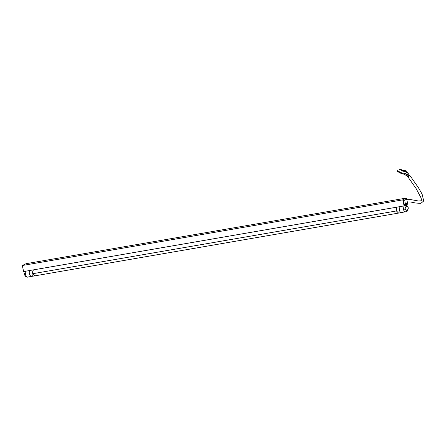 <?xml version="1.0" encoding="UTF-8"?>
<svg xmlns="http://www.w3.org/2000/svg" width="446" height="446" viewBox="0 0 446 446"><rect width="100%" height="100%" fill="white"/><g stroke="black" fill="none" stroke-linecap="round" stroke-linejoin="round"><path stroke-width="0.67" d="M404.188 204.391L405.364 204.19L405.581 205.193L404.098 205.907L402.783 199.858L406.568 198.024L406.869 199.395M402.783 199.858L22.3 265.509L23.621 271.564L404.098 205.907M22.3 265.509L26.091 263.681L406.568 198.024M407.388 201.765L407.889 204.078L405.525 204.943M404.132 204.145L406.189 203.789L406.406 204.792M405.035 203.644L407.293 203.253L406.189 203.789M405.364 204.19L404.26 204.725L403.374 200.678L406.468 199.446M406.981 201.804L407.293 203.253M398.646 213.071L34.9 275.845L32.709 273.716C32.43 272.021 32.736 270.733 33.64 269.841L396.817 207.173L396.282 210.702L398.562 213.088L401.707 212.541M398.529 213.099L396.31 210.835M399.945 206.626L399.399 210.161C399.728 211.532 400.369 212.335 401.333 212.558L406.406 211.633A1.377 1.26 64.5 0 1 406.401 211.633C406.936 211.783 407.544 210.835 408.224 208.784L408.179 207.535C407.622 205.879 406.579 205.099 405.052 205.199M400.017 206.526L399.399 210.161C399.817 211.744 400.553 212.541 401.612 212.558L402.041 212.43M29.481 271.982L30.072 270.449M25.606 271.218L24.58 273.549L24.63 274.73C25.054 276.364 26.849 277.535 27.763 277.072L31.465 276.381C30.501 276.152 29.854 275.349 29.531 273.978L30.15 270.348M33.071 274.708L32.703 275.338M32.675 273.543L33.194 269.914M33.227 274.97L32.792 275.745M405.018 203.989L406.284 201.949L410.437 201.988L415.756 203.025L420.818 203.376L423.7 201.007L422.122 194.144L418.309 187.532L409.868 175.501L407.873 176.856L416.23 188.742L421.124 198.052L421.431 200.131L421.074 200.778L418.71 201.035L410.956 199.63L405.286 199.752M408.809 176.209C406.128 172.53 406.624 171.933 405.821 171.654L402.487 171.069L402.833 170.3L406.05 170.818C406.68 171.102 407.834 172.73 409.506 175.707M408.018 176.739L404.516 174.347L399.99 172.987L400.413 172.24C403.251 173.979 404.951 172.05 408.748 176.281M399.984 172.864L397.135 171.264L397.419 170.701L400.302 172.295M402.47 170.941L399.566 169.486L399.828 168.906L402.766 170.355M32.709 273.716L396.338 210.969M405.258 205.35A1.377 1.26 63.8 0 1 406.239 206.437C406.986 206.091 407.599 206.481 408.084 207.613L408.179 207.535M405.737 211.85L406.094 211.733C404.901 212.112 404.02 211.354 403.457 209.458L404.004 205.924M408.084 207.613C408.14 208.945 407.795 209.804 407.053 210.178A1.377 1.26 64.5 0 1 406.406 211.633M406.239 206.437C405.492 206.81 405.152 207.669 405.208 209.001C405.687 210.133 406.3 210.523 407.053 210.178M403.457 209.458L405.208 209.001M26.019 271.151L25.472 274.675C26.035 276.57 26.916 277.328 28.115 276.955M24.63 274.73L25.472 274.675M32.954 274.474L32.647 275.087M34.939 275.834L31.817 276.369M404.567 200.103L403.463 201.09"/></g></svg>
